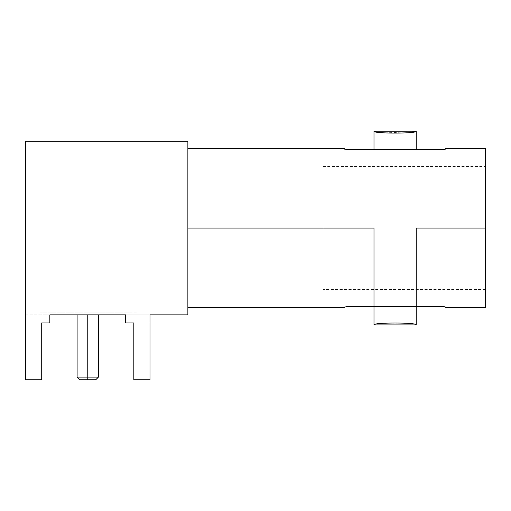 <?xml version="1.0" encoding="UTF-8"?>
<svg xmlns="http://www.w3.org/2000/svg" width="511" height="511" viewBox="0 0 511 511"><rect width="100%" height="100%" fill="white"/><g stroke="black" fill="none" stroke-linecap="round" stroke-linejoin="round"><path stroke-width="0.38" stroke-dasharray="2.56 1.92" d="M323.131 228.053L323.131 289.52L323.131 166.592L323.131 228.053L485.45 228.053L485.45 289.52L485.45 228.053L323.131 228.053L323.131 289.52L323.131 166.592L323.131 228.053L485.45 228.053L485.45 307.59L485.45 166.592L485.45 289.52L485.45 228.053L323.131 228.053M485.45 307.59L485.45 228.053L416.197 228.053L416.197 306.779L345.787 306.779C344.075 307.858 344.075 307.858 345.787 306.779L373.995 306.779L373.995 228.053L187.869 228.053L187.869 277.633L187.869 148.522L187.869 228.053L373.995 228.053L373.995 306.779L416.197 306.779L416.197 228.053L485.45 228.053L485.45 148.522M444.398 149.333L345.787 149.333C344.082 149.333 344.082 149.333 345.787 149.333L444.398 149.333C446.103 149.333 446.103 149.333 444.398 149.333L444.64 149.174M345.046 148.861L344.503 148.516M445.681 148.516L445.222 148.81M412.894 306.779L444.398 306.779C446.116 307.858 446.116 307.858 444.398 306.779C446.103 306.779 446.103 306.779 444.398 306.779L377.297 306.779M187.869 277.633L187.869 314.865L149.991 314.865L149.991 379.794L133.818 379.794L133.818 322.926L125.7 322.926L125.7 314.865L49.842 314.865L49.842 322.926L41.73 322.926L41.73 379.794L25.55 379.794L25.55 141.24L25.55 379.794L41.73 379.794L25.55 379.794L41.73 379.794L25.55 379.794L25.55 322.926L49.842 322.926L25.55 322.926L41.73 322.926L25.55 322.926L25.55 314.865L187.869 314.865L187.869 178.48L187.869 277.633C187.869 317.012 187.869 317.012 187.869 277.633L187.869 178.48L187.869 277.633M380.714 132.445L373.995 131.206C372.628 133.722 417.544 133.729 416.197 131.206L416.082 131.231M416.197 324.907C417.544 322.384 372.628 322.39 373.995 324.907C372.628 322.39 417.544 322.384 416.197 324.907M187.869 141.24L25.55 141.24L187.869 141.24L187.869 178.48C187.869 139.101 187.869 139.101 187.869 178.48L187.869 141.24M43.135 314.865L132.406 314.865L43.135 314.865M149.991 314.865L125.7 314.865L125.7 322.926L149.991 322.926L125.7 322.926L149.991 322.926L133.818 322.926L149.991 322.926L149.991 379.794L149.991 314.865L149.991 322.926L125.7 322.926L125.7 314.865L125.7 322.926L125.7 314.865L149.991 314.865L125.7 314.865L125.7 322.926L133.818 322.926L133.818 379.794L149.991 379.794L133.818 379.794L149.991 379.794L133.818 379.794L133.818 322.926L133.818 379.794L133.818 322.926L149.991 322.926L149.991 314.865L149.991 322.926L133.818 322.926L133.818 379.794L149.991 379.794L149.991 314.865M39.079 314.865L136.469 314.865L39.079 314.865M41.73 322.926L25.55 322.926L49.842 322.926L49.842 314.865L49.842 322.926L49.842 314.865L49.842 322.926L49.842 314.865L25.55 314.865L25.55 322.926L41.73 322.926L41.73 379.794L41.73 322.926L41.73 379.794L41.73 322.926L25.55 322.926L25.55 379.794L41.73 379.794L41.73 322.926M136.469 312.164L39.079 312.164L136.469 312.164M132.406 312.164L43.135 312.164L132.406 312.164M377.297 149.333L412.894 149.333M414.306 131.602L384.476 132.937M345.787 306.779C344.082 306.779 344.082 306.779 345.787 306.779M79.818 379.794L87.771 379.794L87.771 377.092L98.431 377.092L87.771 377.092L87.771 379.794L95.723 379.794M87.771 377.092L77.11 377.092L87.771 377.092L87.771 314.865L77.11 314.865L98.431 314.865L87.771 314.865L87.771 377.092M485.45 289.52L323.131 289.52M323.131 166.592L485.45 166.592"/><path stroke-width="0.77" d="M445.681 148.522L485.45 148.522L485.45 228.053L485.45 148.522L485.45 228.053L416.197 228.053L416.197 306.779L412.894 306.779L416.197 306.779L416.197 228.053L485.45 228.053L485.45 307.59L445.681 307.59M377.297 306.779L373.995 306.779L373.995 228.053L187.869 228.053L187.869 141.24L25.55 141.24L187.869 141.24L187.869 228.053L373.995 228.053L373.995 306.779L345.787 306.779C344.075 307.858 344.075 307.858 345.787 306.779L412.894 306.779M345.787 149.333C344.075 148.247 344.075 148.247 345.787 149.333C344.075 148.247 344.075 148.247 345.787 149.333L377.297 149.333L345.787 149.333M412.894 149.333L444.398 149.333C446.116 148.247 446.116 148.247 444.398 149.333C446.116 148.247 446.116 148.247 444.398 149.333L377.297 149.333M444.398 306.779C446.116 307.858 446.116 307.858 444.398 306.779L416.197 306.779L444.398 306.779M187.869 277.633L187.869 228.053L187.869 314.865L149.991 314.865L187.869 314.865L187.869 277.633M416.197 131.206C417.557 133.722 372.64 133.729 373.995 131.206L373.995 149.333L373.995 131.206C372.64 133.729 417.557 133.722 416.197 131.206L416.197 149.333L416.197 131.206L373.995 131.206M373.995 324.907C372.64 322.384 417.557 322.39 416.197 324.907L416.197 306.779L416.197 324.907C417.557 322.39 372.64 322.384 373.995 324.907L373.995 306.779L373.995 324.907L416.197 324.907M25.55 379.794L25.55 141.24L25.55 379.794L41.73 379.794L41.73 322.926L49.842 322.926L49.842 314.865L125.7 314.865L49.842 314.865L49.842 322.926L41.73 322.926L41.73 379.794L25.55 379.794M125.7 314.865L125.7 322.926L133.818 322.926L133.818 379.794L149.991 379.794L149.991 314.865L149.991 379.794L133.818 379.794L133.818 322.926L125.7 322.926L125.7 314.865M416.082 131.231L414.306 131.602M384.476 132.937L380.714 132.445M98.431 314.865L98.431 377.092L95.723 379.794L87.771 379.794C97.991 379.794 97.991 379.794 87.771 379.794C77.557 379.794 77.557 379.794 87.771 379.794L87.771 377.092L98.431 377.092L87.771 377.092L87.771 379.794L79.818 379.794L77.11 377.092L87.771 377.092L77.11 377.092L77.11 314.865M87.771 314.865L87.771 377.092L87.771 314.865M187.869 148.522L344.503 148.522M344.503 307.59L187.869 307.59"/></g></svg>
